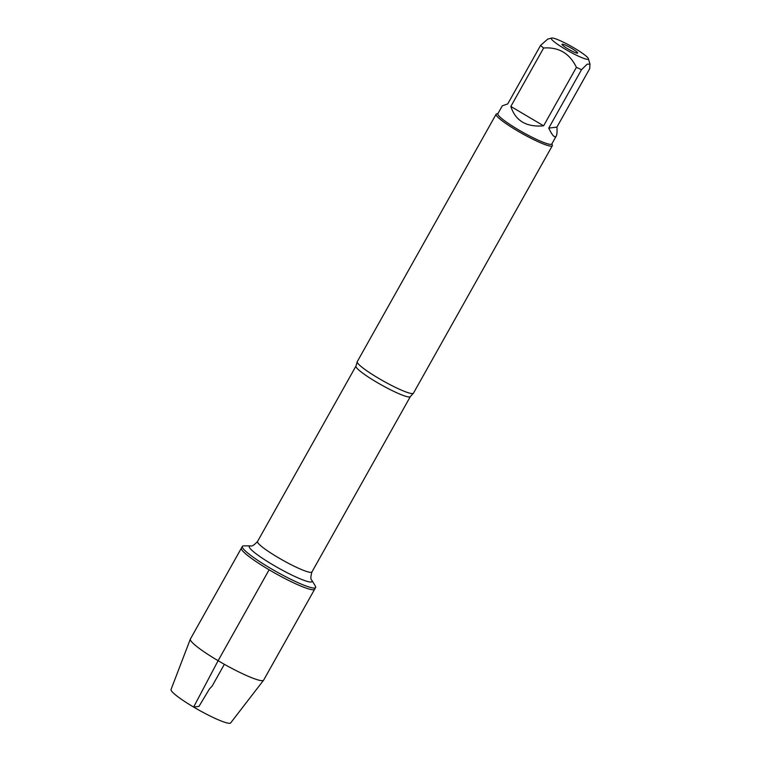<?xml version="1.0" encoding="UTF-8"?>
<svg xmlns="http://www.w3.org/2000/svg" width="761" height="761" viewBox="0 0 761 761"><rect width="100%" height="100%" fill="white"/><g stroke="black" fill="none" stroke-linecap="round" stroke-linejoin="round"><path stroke-width="1.14" d="M270.088 568.067A41.998 5.413 -150.7 0 1 242.369 546.398A41.998 5.413 -150.7 0 1 243.9 545.865L250.578 545.884A36.014 4.642 -150.7 0 0 273.028 564.919A36.014 4.642 -150.7 0 0 311.782 580.234L315.273 585.922A41.998 5.413 -150.7 0 1 315.615 587.511A41.998 5.413 -150.7 0 1 270.088 568.067M269.118 569.799A41.998 5.413 29.3 0 0 314.645 589.233A41.998 5.413 -150.7 0 1 275.377 573.394A41.998 5.413 -150.7 0 1 241.399 548.129A41.998 5.413 29.3 0 0 269.118 569.799L218.103 660.71L193.627 707.064L198.973 706.389L209.427 688.971L212.157 686.061L224.362 664.305M496.124 114.207L357.261 361.646A32.219 4.147 29.3 0 0 357.194 361.903A32.219 4.147 29.3 0 0 378.531 378.265A32.219 4.147 29.3 0 0 413.271 393.37A32.219 4.147 29.3 0 0 413.451 393.18L552.305 145.741A32.219 4.147 -150.7 0 1 517.385 130.825A32.219 4.147 -150.7 0 1 496.124 114.207A32.219 4.147 -150.7 0 1 496.619 113.874L497.998 113.503M551.934 143.772L552.334 145.132A32.219 4.147 -150.7 0 1 552.305 145.741M567.934 48.913A8.989 1.161 -150.7 0 1 561.979 44.366A8.989 1.161 -150.7 0 1 570.408 47.658A8.989 1.161 -150.7 0 1 577.609 53.127A8.989 1.161 -150.7 0 1 567.934 48.913M574.346 48.105A21.251 2.74 29.3 0 0 551.639 38.05A21.251 2.74 29.3 0 0 558.279 44.775A21.251 2.74 29.3 0 0 577.58 55.762A21.251 2.74 29.3 0 0 588.386 58.673A21.251 2.74 29.3 0 0 574.346 48.105M556.243 136.086L551.811 143.991A30.925 3.986 -150.7 0 1 518.279 129.684A30.925 3.986 -150.7 0 1 497.865 113.722L502.308 105.817L507.758 103.896L540.557 45.441A30.925 3.986 29.3 0 0 543.639 48C558.774 46.925 569.694 53.375 576.4 67.358A30.925 3.986 29.3 0 0 581.537 69.66L587.159 64.19L589.956 64.105L589.727 68.642L556.928 127.097L548.738 128.124C552.324 135.591 554.826 138.245 556.243 136.086C557.004 134.678 557.233 131.682 556.928 127.097M551.639 38.05L547.711 39.115L540.557 45.441M510.84 106.454C515.52 120.875 526.441 127.334 543.601 125.822L510.84 106.454L543.639 48M543.601 125.822L576.4 67.358M581.537 69.66L548.738 128.124M315.615 587.511L263.629 680.144A41.998 5.413 -150.7 0 1 263.572 680.229A41.998 5.413 -150.7 0 1 224.362 664.305A41.998 5.413 -150.7 0 1 190.336 639.135A41.998 5.413 -150.7 0 1 190.383 639.04L242.369 546.398M263.572 680.229L230.64 722.95A34.178 4.404 -150.7 0 1 198.726 709.994A34.178 4.404 -150.7 0 1 171.035 689.504L190.336 639.135M413.271 393.37L410.35 396.576A31.182 4.014 -150.7 0 1 376.552 382.146A31.182 4.014 -150.7 0 1 355.977 366.06L357.194 361.903M355.977 366.06L257.541 541.461A31.182 4.014 29.3 0 0 278.126 557.547A31.182 4.014 29.3 0 0 311.924 571.977C310.583 576.695 310.536 579.444 311.782 580.234M410.35 396.576L311.924 571.977M257.541 541.461C254.222 545.066 251.901 546.541 250.578 545.884M588.386 58.673L589.965 64.105"/></g></svg>
